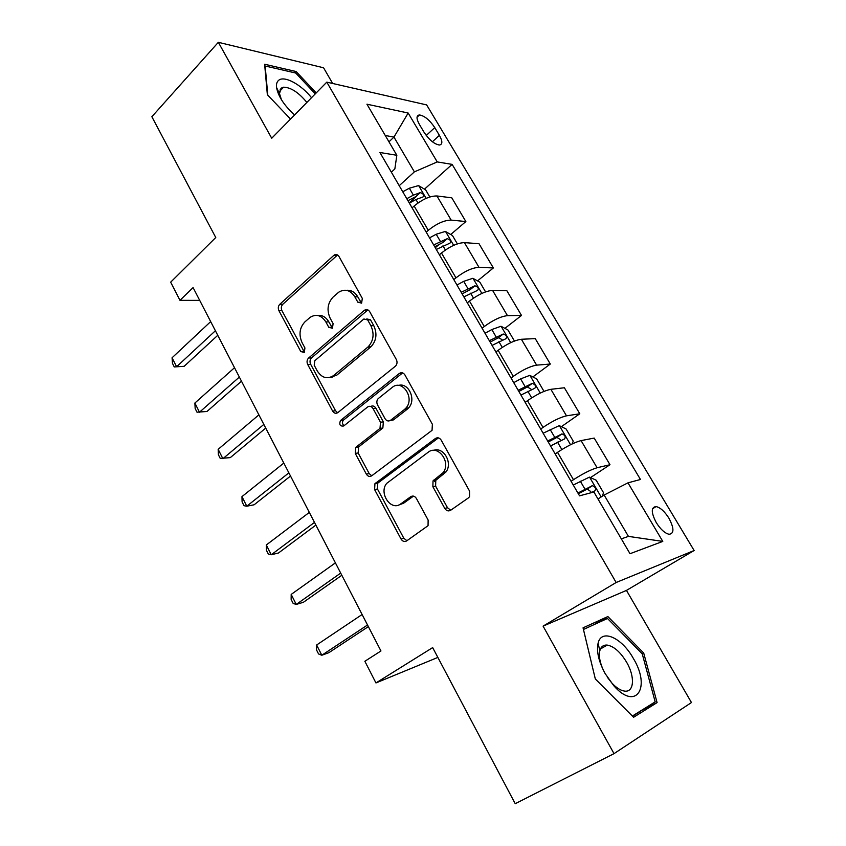 <?xml version="1.0" encoding="UTF-8"?>
<svg xmlns="http://www.w3.org/2000/svg" width="846" height="846" viewBox="0 0 846 846"><rect width="100%" height="100%" fill="white"/><g stroke="black" fill="none" stroke-linecap="round" stroke-linejoin="round"><path stroke-width="1.27" d="M361.623 303.101L362.31 298.384L338.992 256.497C337.702 254.519 336.105 254.033 334.212 255.027L279.793 304.274C278.165 306.093 277.879 308.24 278.937 310.694L300.774 351.534L304.306 352.465L304.93 347.949L302.064 342.609C298.606 334.614 299.558 327.698 304.92 321.882L310.175 317.313C316.245 313.686 321.469 315.23 325.858 321.935L328.798 327.328L332.457 328.227L333.102 323.606L330.151 318.202C326.588 310.101 327.582 303.037 333.144 297.031L338.654 292.24C344.925 288.518 350.307 290.03 354.812 296.777L357.847 302.234L361.623 303.101M605.429 646.133L604.425 645.308M668.932 518.217C664.618 511.428 660.335 507.547 656.073 506.574C650.986 507.188 651.039 512.517 656.242 522.564C660.557 529.385 664.84 533.287 669.101 534.291C674.251 533.615 674.188 528.264 668.932 518.217M280.206 89.168L281.2 89.676M444.763 508.404C446.413 510.868 448.359 511.502 450.622 510.297L468.409 497.903L469.551 496.687L469.551 491.05L441.231 440.184C439.582 437.752 437.646 437.192 435.415 438.492L374.937 483.679L374.598 489.57L401.036 539.008C402.611 541.44 404.462 542.085 406.609 540.943L428.055 525.673L428.129 520.047L416.422 498.506C414.815 496.073 412.933 495.47 410.765 496.676L400.74 503.909C391 511.671 378.374 492.911 386.759 483.33L428.161 452.261C437.858 444.182 451.33 462.043 443.262 472.48L433.025 480.898L432.866 486.704L444.763 508.404L447.502 507.737L450.738 510.212M332.668 83.479L323.563 67.775L218.342 42.3L151.868 116.727L215.762 237.525L170.67 282.173L179.976 300.33L193.089 287.587L380.954 650.965L364.859 661.276L375.952 682.944L437.858 657.416M614.016 753.638L691.457 702.54L626.463 590.402L543.09 626.125L614.016 753.638L515.225 803.7L432.666 647.602L375.952 682.944M543.09 626.125L616.142 582.503L326.799 82.136L426.648 104.915L694.132 550.513L616.142 582.503M218.342 42.3L271.714 138.247L326.799 82.136M395.304 366.276L395.632 365.98C397.218 364.087 397.451 361.919 396.33 359.508L369.702 311.666C368.19 309.435 366.403 308.991 364.34 310.345L308.6 358.027C306.908 359.814 306.612 361.961 307.701 364.489L332.626 411.082C334.096 413.356 335.841 413.863 337.84 412.605L395.304 366.276M404.917 374.937L432.369 424.258L432.052 430.328L371.711 475.812C369.639 477.017 367.851 476.446 366.318 474.098L355.267 453.424L355.764 447.354L380.002 428.404L380.499 422.239L373.023 408.523C371.479 406.207 369.67 405.689 367.608 406.989L343.688 425.993C340.06 426.458 338.982 424.65 340.452 420.557L399.301 373.477C401.448 372.113 403.32 372.6 404.917 374.937M419.415 124.468L424.11 132.346C429.186 139.907 434.262 144.137 439.349 145.015C442.648 144.497 442.67 141.271 439.391 135.339L434.749 127.587C429.673 120.037 424.576 115.828 419.447 114.95C416.232 115.447 416.221 118.62 419.415 124.468M391.36 172.172L394.849 168.946L396.837 155.283L379.917 152.502L579.542 495.841L593.892 491.991L630.016 553.718L662.778 541.408L628.43 536.385L604.139 495.037L598.006 499.013M396.837 155.283L366.942 104.195L408.163 113.026L437.234 161.924L414.381 171.865L399.217 185.697M424.481 189.166L452.124 164.378L437.234 161.924M452.124 164.378L640.475 479.481L627.975 482.844L662.778 541.408M626.463 590.402L694.132 550.513M179.976 300.33L199.698 300.383M388.959 141.821L393.961 137.094L385.258 135.487M414.381 171.865L393.961 137.094L408.163 113.026M590.497 477.609L609.987 464.718L597.086 467.753C590.868 469.604 582.989 473.591 573.461 479.703L571.082 481.289M609.987 464.718L594.199 438.08L581.086 440.597C574.794 442.247 566.947 446.159 557.535 452.346L555.188 453.964M561.384 426.67L579.796 413.779L566.492 415.83C560.137 417.3 552.311 421.16 543.016 427.41L540.7 429.049M579.796 413.779L564.377 387.764L550.873 389.319C544.443 390.598 536.65 394.395 527.47 400.708L525.197 402.368M532.853 376.925L550.312 364.034L536.628 365.144C530.135 366.244 522.363 369.988 513.3 376.364L511.047 378.046M550.312 364.034L535.243 338.622L521.379 339.267C514.823 340.177 507.071 343.857 498.125 350.297L495.904 351.999M504.903 328.354L521.506 315.442L507.463 315.653C500.853 316.404 493.133 320.031 484.293 326.524L482.104 328.248M521.506 315.442L506.796 290.612L492.573 290.379C485.9 290.95 478.202 294.514 469.467 301.07L467.309 302.826M477.525 280.893L493.366 267.949L478.984 267.315C472.258 267.738 464.581 271.249 455.952 277.858L453.826 279.624M493.366 267.949L478.984 243.69L464.433 242.633C457.644 242.876 449.998 246.323 441.485 252.996L439.381 254.783M450.728 234.511L465.86 221.546L451.151 220.097C444.319 220.193 436.695 223.598 428.277 230.313L426.204 232.111M465.86 221.546L451.796 197.827L436.938 195.965C430.054 195.902 422.45 199.254 414.138 206.022L412.097 207.841M621.324 538.87L628.43 536.385M433.787 480.084L434.643 481.638M409.2 202.871L416.327 196.473M435.288 247.73L439.36 244.251M604.139 495.037L627.975 482.844M316.214 92.923L296.132 71.54L264.629 64.243L267.357 94.689L290.527 119.085M657.088 702.603L643.7 653.027L607.872 616.554L583.053 627.838L595.309 678.947L633.58 717.281L657.088 702.603L640.676 710.873M294.894 72.841L296.132 71.54M632.544 716.234L640.75 711.126M593.786 624.739L607.872 616.554M642.251 653.831L643.7 653.027M361.528 303.175L357.731 296.798C354.865 292.039 351.069 289.871 346.363 290.305M317.377 315.421C322.093 314.839 325.911 316.996 328.819 321.871L332.499 328.174M337.554 254.963L282.807 304.274C281.179 306.083 280.893 308.219 281.951 310.672L304.475 352.306M367.894 309.89L311.561 357.869C309.879 359.645 309.583 361.792 310.672 364.298L335.545 410.754L337.649 412.742M367.65 319.904L363.875 318.984L314.828 360.692L314.194 365.229L317.25 370.918C321.914 378.077 327.434 379.568 333.8 375.402L368.095 346.881C373.583 340.853 374.514 333.8 370.876 325.721L367.65 319.904L370.537 319.851L366.804 318.91M329.602 377.549L336.729 375.19L333.8 375.402M370.537 319.851L373.763 325.657C377.39 333.705 376.459 340.737 370.982 346.744L336.729 375.19M370.76 406.461C372.769 405.435 374.471 406.017 375.888 408.195L383.354 421.868L382.857 428.013L358.651 446.91L358.154 452.97L369.184 473.57L371.743 475.79M402.643 372.906L343.37 420.198C341.995 422.217 342.218 424.068 344.015 425.739M404.367 409.58L405.837 408.195C415.333 398.318 402.188 378.596 392.153 387.468L378.151 398.646C376.66 400.496 376.449 402.59 377.538 404.948L385.046 418.696C386.601 421.044 388.441 421.572 390.566 420.282L404.367 409.58L407.18 409.242L408.65 407.857C416.56 399.746 408.533 382.17 398.487 385.448M390.313 420.462L393.401 419.923L390.566 420.282M407.18 409.242L393.401 419.923M433.586 450.4C443.441 446.424 453.022 462.91 446.001 471.941L435.785 480.327L435.616 486.122L447.502 507.737M398.9 504.935L403.542 503.275L400.74 503.909M413.483 496.126L403.542 503.275M438.418 437.89L377.781 483.119L377.453 488.999L403.838 538.268L406.926 540.721M429.821 196.981L425.654 189.874L418.527 185.591L409.348 188.214L402.759 191.778M409.348 203.114L415.957 199.529L423.063 196.928C424.375 195.162 423.455 193.713 420.303 192.602L413.387 195.14L406.789 198.715M407.952 200.714L415.841 196.6L420.303 192.602M215.402 330.744L176.603 366.741L172.076 357.763L210.675 321.607M217.76 335.302L184.164 366.307L174.265 366.942L172.468 363.368L172.076 357.763M184.164 366.307L174.265 366.942M457.369 243.881L452.462 235.516L445.387 231.413L436.208 234.247L429.546 237.863M436.282 249.454L450.009 243.119C451.404 241.269 450.495 239.788 447.28 238.667L433.67 244.959M434.717 246.757L442.701 242.591L447.28 238.667M485.572 291.891L479.883 282.204L472.872 278.292L463.693 281.348L456.956 285.007M463.851 296.872L477.567 290.379C479.058 288.454 478.17 286.921 474.892 285.8L461.176 292.272M462.117 293.879L470.175 289.639L474.892 285.8M514.442 341.044L507.949 329.982L500.991 326.26L491.822 329.549L485.012 333.261M492.065 345.401L505.887 338.728C507.336 336.74 506.447 335.164 503.233 334.011L489.326 340.695M490.151 342.101L498.421 337.744L501.985 339.563M239.344 377.062L199.487 412.214L194.876 403.045L234.511 367.714M241.48 381.186L206.984 411.473L197.012 412.203L195.172 408.544L194.876 403.045M334.36 375.36L331.833 377.464M371.754 345.993L369.416 347.135M263.825 424.417L222.879 458.691L218.162 449.321L258.887 414.857M265.718 428.087L230.292 457.623L220.267 458.447L218.384 454.704L218.162 449.321M288.867 472.851L246.789 506.204L241.967 496.613L283.812 463.069M290.516 476.044L254.117 504.787L246.789 506.204L244.018 505.707L242.104 501.89L241.967 496.613M543.206 391.73L543.661 390.789L536.671 378.881L529.776 375.36L520.618 378.902L513.723 382.656M520.956 395.082L534.873 388.219C536.279 386.178 535.412 384.56 532.25 383.375L518.154 390.26M518.841 391.455L527.344 386.982L530.876 389.001M377.083 482.759L376.163 483.436M314.479 522.394L271.238 554.765L266.31 544.972L309.308 512.401M315.875 525.091L278.471 552.998L271.238 554.765L268.309 554.014L266.353 550.112L266.31 544.972M311.518 97.702C301.028 84.42 284.277 75.347 278.672 80.296C276.885 81.755 276.177 84.145 276.547 87.466C278.207 96.391 284.214 105.549 294.598 114.94M306.876 102.429C298.649 92.457 290.887 87.381 283.59 87.191L281.073 88.196L279.487 93.642L281.432 99.701M280.153 89.274L281.126 89.761M267.791 95.143L265.168 65.999L295.688 73.02L315.283 93.874M605.186 673.67L613.91 685.863C636.15 711.306 651.145 687.481 633.411 658.548C621.947 637.662 601.379 628.314 598.09 643.224C596.356 651.483 598.714 661.625 605.186 673.67M607.333 677.244L611.743 682.891C616.248 687.766 620.499 690.495 624.496 691.087C634.225 692.694 635.145 676.62 626.622 662.249C620.488 652.107 614.037 646.397 607.269 645.096C603.452 644.768 600.967 646.661 599.825 650.743C598.651 655.999 599.856 662.534 603.431 670.349M604.266 645.361L605.292 646.207M607.491 618.468L642.241 653.821L655.174 701.863L632.353 716.044L595.32 678.957L583.454 629.466L607.491 618.468M572.086 443.981L573.228 441.136L566.069 428.943L559.238 425.633L543.132 433.226M556.679 452.938L555.092 453.805M550.535 445.958L564.546 438.905C565.921 436.8 565.065 435.14 561.966 433.913L547.669 441.03M548.229 441.993L556.954 437.403L560.464 439.656M340.695 573.102L296.237 604.435L291.193 594.41L335.407 562.865M341.816 575.269L303.376 602.289L296.237 604.435L293.15 603.42L291.14 599.423L291.193 594.41M602.331 496.211L603.515 492.689L596.176 480.211L589.429 477.123L573.25 485.044M590.339 492.943L594.95 490.817C596.282 488.66 595.425 486.947 592.39 485.678L577.903 493.028M578.326 493.757L587.272 489.041L590.751 491.547M367.524 624.993L321.808 655.248L316.647 644.99L362.109 614.513M368.359 626.611L328.851 652.7L321.808 655.248L318.551 653.947L316.499 649.865L316.647 644.99M573.461 479.703L557.535 452.346M543.016 427.41L527.47 400.708M513.3 376.364L498.125 350.297M484.293 326.524L469.467 301.07M455.952 277.858L441.485 252.996M428.277 230.313L414.138 206.022M451.151 220.097L436.938 195.965M478.984 267.315L464.433 242.633M507.463 315.653L492.573 290.379M536.628 365.144L521.379 339.267M566.492 415.83L550.873 389.319M597.086 467.753L581.086 440.597M426.247 135.487L434.749 127.587M432.412 141.768L439.391 135.339M357.731 296.798L354.812 296.777M331.748 327.254L328.798 327.328M328.819 321.871L325.858 321.935M303.756 351.397L300.774 351.534M281.951 310.672L278.937 310.694M282.807 304.274L279.793 304.274M336.676 255.555L333.715 255.407M360.756 302.244L357.847 302.234M335.545 410.754L332.626 411.082M310.672 364.298L307.701 364.489M311.561 357.869L308.6 358.027M367.164 310.387L364.266 310.408M370.601 347.072L367.714 347.209M373.763 325.657L370.876 325.721M369.184 473.57L366.318 474.098M358.154 452.97L355.267 453.424M359.116 446.487L356.229 446.921M382.35 428.478L379.494 428.869M383.354 421.868L380.499 422.239M375.888 408.195L373.023 408.523M343.582 420.007L340.674 420.367M402.125 373.255L399.301 373.477M435.616 486.122L432.866 486.704M436.695 479.396L433.945 479.968M443.484 474.511L440.745 475.061M413.387 496.105L410.765 496.676M403.838 538.268L401.036 539.008M377.453 488.999L374.598 489.57M378.437 482.495L375.592 483.045M438.175 438.059L435.415 438.492M426.141 198.376L418.707 185.697M413.387 195.14L409.348 188.214M417.977 202.998L415.957 199.529M453.678 245.351L445.567 231.518M440.343 241.332L436.208 234.247M445.408 250.004L442.966 245.826M481.86 293.425L473.041 278.387M467.933 288.602L463.693 281.348M473.485 298.13L470.609 293.202M510.72 342.651L501.16 326.345M496.158 336.983L491.822 329.549M502.238 347.399L498.907 341.678M498.294 337.787L503.137 334.033M540.277 393.073L529.945 375.444M525.059 386.506L520.618 378.902M531.69 397.863L527.872 391.317M527.079 387.077L532.06 383.418M570.553 444.721L559.418 425.718M554.659 437.213L550.112 429.43M561.85 449.554L557.535 442.151M556.541 437.551L561.67 433.977M601.178 496.951L589.599 477.197M584.967 489.168L580.314 481.194M586.733 489.242L591.999 485.773M652.541 508.784L656.073 506.574M417.025 117.234L419.447 114.95M337.163 255.175L334.212 255.027M367.238 310.323L364.34 310.345M370.982 346.744L368.095 346.881M358.651 446.91L355.764 447.354M382.857 428.013L380.002 428.404M343.37 420.198L340.452 420.557M408.65 407.857L405.837 408.195M435.785 480.327L433.025 480.898M446.001 471.941L443.262 472.48M377.781 483.119L374.937 483.679M498.421 337.744L503.233 334.011M527.344 386.982L532.25 383.375M279.455 91.505L283.59 87.191M279.487 93.642L276.547 87.466M611.743 682.891L613.91 685.863M600.448 648.956L607.269 645.096M599.825 650.743L598.09 643.224M556.954 437.393L561.966 433.913M587.272 489.041L592.39 485.678"/></g></svg>
